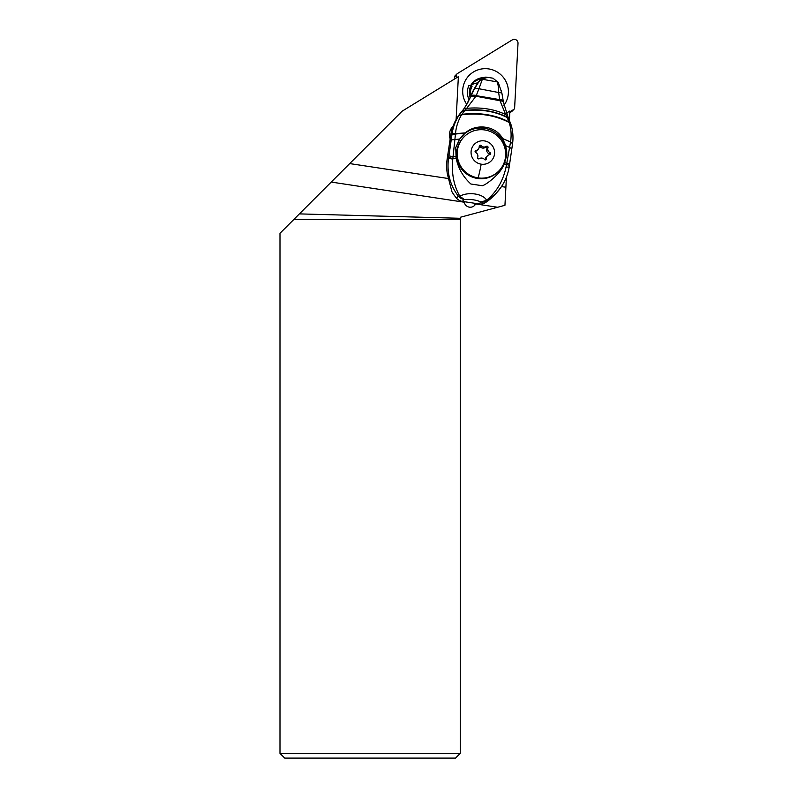 <?xml version="1.0" encoding="UTF-8"?>
<svg xmlns="http://www.w3.org/2000/svg" width="798" height="798" viewBox="0 0 798 798"><rect width="100%" height="100%" fill="white"/><g stroke="black" fill="none" stroke-linecap="round" stroke-linejoin="round"><path stroke-width="1.2" d="M456.117 119.52L458.371 76.658L402.062 111.231L299.4 213.894L460.266 218.293L460.266 217.285L504.944 205.305L506.421 177.156M509.403 120.299L509.882 111.012L506.271 113.236M475.887 203.46L475.648 203.939L497.643 207.261M505.892 187.241L501.483 186.572M331.23 182.064L464.266 202.213A6.095 6.025 45 0 0 475.648 203.939M464.266 202.213L464.246 201.695M475.379 203.38A6.095 6.025 -135 0 1 474.142 205.834M460.266 219.33L460.266 753.372L279.988 753.372L279.988 233.305L293.973 219.33L460.266 219.33L460.266 218.293M460.266 753.372L455.528 758.1L284.726 758.1L279.988 753.372M293.973 219.33L299.4 213.894M447.987 178.473L349.704 163.59M452.965 126.403A11.83 11.701 45 0 0 450.192 138.902M451.668 128.668A11.83 11.701 45 0 0 450.93 129.047L452.606 127.451M481.174 79.052A15.022 14.863 45 0 0 470.66 85.625M450.85 129.196A11.83 11.701 -135 0 1 451.668 128.797M470.8 85.406A15.022 14.863 -135 0 1 477.942 82.912M501.124 90.234L501.363 90.274A17.147 16.967 -135 0 1 501.513 91.65M469.094 99.77A17.147 16.967 -135 0 1 468.955 85.366L472.147 86.134A13.835 13.686 -135 0 0 470.81 95.74M470.162 97.326A15.222 15.062 -135 0 1 470.95 85.665M464.217 136.697L463.628 137.276A24.369 24.1 45 0 0 477.483 178.473A24.369 24.1 45 0 0 498.092 171.74L498.67 171.151A24.369 24.1 -135 0 1 458.481 161.425A24.369 24.1 -135 0 1 484.815 129.964A24.369 24.1 -135 0 1 498.67 171.151M484.466 140.907A11.83 11.701 -135 0 1 494.481 154.303A11.83 11.701 -135 0 1 481.184 164.179A11.83 11.701 -135 0 1 471.179 150.782A11.83 11.701 -135 0 1 484.466 140.907M486.421 158.772A3.98 3.94 -135 0 1 489.703 154.613A1.077 1.067 45 0 0 489.982 152.598A3.98 3.94 -135 0 1 487.987 147.64A1.077 1.067 45 0 0 486.381 146.373A3.98 3.94 -135 0 1 481.114 145.575A1.077 1.067 45 0 0 479.229 146.313A3.98 3.94 -135 0 1 475.947 150.473A1.077 1.067 45 0 0 475.668 152.488A3.98 3.94 -135 0 1 477.663 157.445A1.077 1.067 45 0 0 479.269 158.712A3.98 3.94 -135 0 1 484.536 159.51A1.077 1.067 45 0 0 486.421 158.772L485.344 159.849A1.077 1.067 -135 0 1 485.344 159.909M479.219 146.263A1.077 1.067 -135 0 1 480.037 146.652A3.98 3.94 45 0 0 485.304 147.45A1.077 1.067 -135 0 1 486.91 148.727A3.98 3.94 45 0 0 488.905 153.685A1.077 1.067 -135 0 1 489.513 154.652M487.558 155.71L486.481 156.787A3.98 3.94 45 0 0 485.344 159.849M475.059 151.52A3.98 3.94 45 0 0 477.014 150.463L478.092 149.376M497.932 82.034L482.361 79.271L478.95 88.738L498.66 92.528C498.72 88.179 498.191 84.558 497.074 81.665L498.551 83.281M498.211 82.493L493.004 78.204L498.221 82.563M487.648 77.366L480.755 79.421C482.99 77.635 484.975 76.907 486.69 77.216M480.326 79.85L482.231 79.411L479.827 80.448L480.745 79.431M480.426 79.75L480.117 80.069A8.519 8.419 43.7 0 0 479.508 80.778A70.972 70.154 43.7 0 0 470.271 97.057A56.778 56.119 -136.3 0 1 468.586 100.847L467.688 102.792A56.778 56.119 -136.3 0 1 461.244 112.159A47.311 46.773 43.7 0 0 450.631 135.82L447.119 159.331A47.311 46.773 43.7 0 0 447.459 174.463L451.937 191.759A47.311 46.773 43.7 0 0 456.526 198.153A9.466 9.357 43.7 0 0 462.361 201.405L464.217 199.47A9.466 9.357 -136.3 0 1 458.381 196.208A9.466 2.653 -37.7 0 0 459.818 196.228L464.217 199.47C470.94 199.111 476.506 199.959 480.915 201.994L486.581 200.298C483.758 194.153 468.835 191.201 459.818 196.228C453.733 185.455 451.389 173.096 452.785 159.151A9.466 0.868 -170.9 0 1 448.576 157.814C446.621 172.188 449.892 184.986 458.381 196.208L456.526 198.153M470.271 97.057L471.079 95.92A9.067 2.454 16.6 0 1 476.326 95.411L478.95 88.738A8.08 1.666 18.9 0 0 474.531 88.638L471.079 95.92M479.508 80.778L474.531 88.638M503.269 101.256A9.107 2.224 177.2 0 0 503.269 101.147L501.922 93.336A8.179 1.297 176.7 0 0 498.66 92.528L499.658 99.501A9.097 2.214 -2.4 0 1 503.259 101.057A9.097 2.214 -2.4 0 1 503.259 101.107M470.78 96.688A9.157 2.504 17.7 0 1 475.897 96.219L499.997 100.728L505.663 114.523C494.241 109.127 481.254 107.062 466.7 108.329L475.768 96.438A9.177 2.514 -161.8 0 0 470.7 96.887L470.88 96.418A9.127 2.524 16.9 0 1 476.087 95.87L499.927 100.488A9.177 2.304 -4.5 0 1 503.368 101.954L503.398 102.194A9.197 2.334 175.1 0 0 499.997 100.728L499.658 99.501M508.336 118.194L505.663 114.523L507.209 115.78M503.398 102.194L508.356 118.034M510.55 123.57L509.014 121.964C495.329 114.782 479.608 112.239 461.852 114.343L464.845 110.393C480.675 108.668 494.73 110.902 506.989 117.107L509.194 122.523C511.149 128.628 511.598 135.081 510.56 141.864L512.535 143.69M462.341 135.68A26.025 25.726 -136.3 0 1 506.79 155.251L505.733 145.715L502.61 138.543C495.797 125.885 476.536 122.992 465.364 132.877L451.957 134.473A9.466 1.965 7.5 0 1 455.518 133.585L455.528 133.525A9.466 1.985 -172.5 0 0 451.967 134.423L450.631 135.82M455.528 133.525C456.067 127.022 458.072 120.787 461.553 114.812L458.76 115.76C455.189 121.296 452.925 127.52 451.967 134.423A24.479 2.145 -81.4 0 1 451.957 134.473M465.364 132.877L459.618 139.071L455.748 147.65L456.117 158.104C458.192 168.308 463.129 176.947 470.91 184.019L482.371 185.725C486.62 184.627 501.493 172.967 504.057 164.029L504.635 162.533L506.76 163.43L506.022 167.211C503.119 180.907 496.635 191.929 486.581 200.298A9.466 1.496 -123.6 0 0 487.408 200.597L495.927 193.515L500.615 187.839M502.64 138.583L510.54 141.984L509.593 147.421L505.733 145.715M508.246 117.775L510.68 123.66C512.835 129.994 513.473 136.588 512.605 143.431L509.174 167.071C507.408 177.296 502.989 186.104 495.917 193.505M512.535 143.66L510.54 141.954L502.61 138.543M512.545 143.6L510.56 141.864M464.486 110.782L462.092 111.271L459.109 115.231M470.7 96.887L463.957 108.937L461.244 112.159M463.957 108.937L466.7 108.329L464.845 110.393L462.401 110.912M476.087 95.87L476.207 95.65A9.097 2.464 -163.6 0 0 470.98 96.179M503.289 101.356A9.127 2.224 -3.4 0 0 499.748 99.87L476.207 95.65L499.678 99.61A9.107 2.224 177.2 0 1 503.269 101.147L503.368 101.964A9.177 2.304 -4.5 0 1 503.378 102.084M495.977 193.445L491.698 197.774A47.311 46.773 43.7 0 1 485.553 202.542A9.466 9.357 43.7 0 1 479.059 203.939L462.361 201.405M465.334 132.907L455.518 133.625L452.785 159.151M506.79 155.251L504.635 162.533M451.957 134.503L451.219 139.889L459.618 139.071M509.693 163.74L506.76 163.43L509.593 147.421M509.603 147.431L511.847 148.727M504.057 164.029L509.463 165.236M506.022 167.211L509.154 166.991M485.553 202.542L487.408 200.597A9.466 9.357 -136.3 0 1 480.915 201.994L479.059 203.939M456.316 77.925L456.466 75.102A1.895 1.875 -135 0 1 457.344 73.615L512.256 39.9A3.781 3.741 -135 0 1 518.012 43.351L514.62 107.969A1.895 1.875 -135 0 1 513.742 109.456L509.842 111.85M503.947 105.316A22.992 22.743 45 0 0 497.154 71.96A22.992 22.743 45 0 0 466.78 104.398M513.742 109.456L511.977 111.291M511.648 111.55L509.802 112.688M454.262 79.182L454.9 75.98M451.538 131.091L451.688 128.318M482.311 78.274A15.381 15.212 45 0 0 472.985 82.354M483.807 77.615A15.381 15.212 45 0 0 470.64 85.625M481.184 164.179A26.494 2.324 98.6 0 1 478.072 177.884M489.982 152.598L488.905 153.685M475.069 151.351L475.947 150.473M480.037 146.652L481.114 145.575M485.304 147.45L486.381 146.373M486.91 148.727L487.987 147.64M507.059 117.236L508.376 118.284M462.142 111.221L464.546 110.713C480.566 108.937 494.78 111.211 507.189 117.515L508.526 118.593M451.219 139.889A91.63 8.05 98.6 0 1 448.885 155.859L448.576 157.814L447.119 159.331M510.75 124.149L509.194 122.523C495.378 115.261 479.498 112.688 461.553 114.812L458.76 115.76M448.656 157.266A9.466 0.718 -171 0 0 452.855 158.483L456.117 158.104M448.885 155.859L453.035 156.757L455.917 156.418M454.371 77.197L456.466 75.102M492.935 78.184L486.76 77.226M498.112 82.234L498.421 82.842M501.922 93.336L498.431 82.862M514.082 109.186L511.977 111.301M457.005 73.885L454.9 75.99"/></g></svg>
